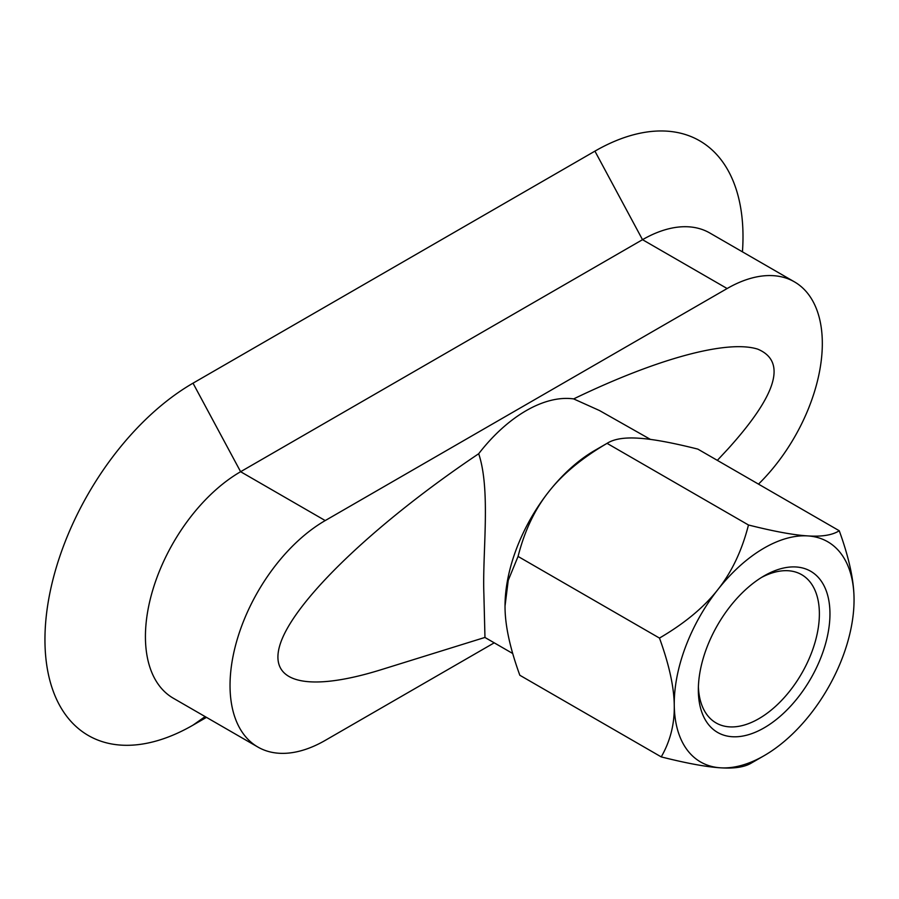 <?xml version="1.0" encoding="UTF-8"?>
<svg xmlns="http://www.w3.org/2000/svg" width="899" height="899" viewBox="0 0 899 899"><rect width="100%" height="100%" fill="white"/><g stroke="black" fill="none" stroke-linecap="round" stroke-linejoin="round"><path stroke-width="1.35" d="M600.532 447.32A127.141 73.403 120 0 0 505.024 606.061A127.141 73.403 120 0 0 505.024 606.072L505.036 607.814C505.238 626.232 510.171 648.707 519.836 675.261L661.237 756.902C670.272 741.147 674.61 724.021 674.261 705.524A127.141 73.403 120 0 0 720.537 767.813A127.141 73.403 120 0 0 764.15 755.666A127.141 73.403 120 0 0 810.415 714.143A127.141 73.403 120 0 0 854.05 599.948A127.141 73.403 120 0 0 854.039 598.195A127.141 73.403 120 0 0 807.763 535.905A127.141 73.403 120 0 0 717.885 589.564A127.141 73.403 120 0 0 674.261 705.524C674.059 687.106 669.137 664.631 659.473 638.076L518.06 556.436L508.238 580.338L505.024 606.072A127.141 73.403 -60 0 1 505.024 606.061A127.141 73.403 -60 0 1 548.66 491.865A127.141 73.403 -60 0 1 594.924 450.354L607.061 443.353C581.878 458.097 562.403 474.256 548.66 491.865C534.759 509.385 524.567 530.904 518.06 556.436M478.706 453.725C381.12 519.229 303.491 591.8 283.174 636.492C263.047 681.105 301.817 694.32 380.828 669.8L484.966 637.425L483.876 593.846C482.347 552.166 490.933 490.315 478.695 453.725A127.141 73.403 -60 0 1 573.652 398.909L599.453 410.517L650.46 439.409M573.652 398.909C657.461 358.443 727.46 339.519 757.745 349.149C786.94 361.387 777.006 394.661 727.954 448.983L717.335 460.367M794.435 281.859L709.828 233.01A134.614 77.719 120 0 0 642.515 239.685L240.617 471.717L193.015 383.176L594.924 151.144L642.515 239.685L727.134 288.534A134.614 77.719 -60 0 1 794.435 281.859A134.614 77.719 -60 0 1 758.486 484.123M742.439 251.844A209.4 120.904 120 0 0 594.924 151.144M727.134 288.534L325.224 520.566A134.614 77.719 120 0 0 237.28 639.2A134.614 77.719 120 0 0 257.923 747.069A134.614 77.719 120 0 0 325.224 740.394L494.225 642.83M257.923 747.069L173.305 698.22A134.614 77.719 -60 0 1 152.673 590.351A134.614 77.719 -60 0 1 240.617 471.717L325.224 520.566M205.129 716.593L193.015 725.133L206.478 717.368M193.015 725.133A209.4 120.904 -60 0 1 44.95 639.639A209.4 120.904 -60 0 1 193.015 383.176M761.453 577.484A85.596 49.423 -60 0 1 801.661 574.675A85.596 49.423 -60 0 1 810.752 582.878A85.596 49.423 -60 0 1 796.109 682.375A85.596 49.423 -60 0 1 716.065 722.931A85.596 49.423 -60 0 1 706.974 714.727A85.596 49.423 -60 0 1 698.388 686.701M820.573 580.17A93.069 53.738 120 0 0 764.15 575.866A93.069 53.738 120 0 0 698.343 689.848A93.069 53.738 120 0 0 781.725 714.941A93.069 53.738 120 0 0 820.573 580.17M638.548 438.206C624.367 437.262 613.882 438.982 607.061 443.353L748.474 524.994C773.983 531.421 793.75 535.051 807.763 535.905C821.944 536.838 832.429 535.119 839.25 530.747L697.838 449.107C672.328 442.69 652.562 439.049 638.548 438.206M839.25 530.747C848.903 557.301 853.836 579.776 854.039 598.195L854.05 599.948M659.473 638.076C684.667 623.344 704.131 607.173 717.885 589.564C731.775 572.045 741.978 550.525 748.474 524.994M752.014 762.655C745.192 767.027 734.708 768.746 720.537 767.813C706.513 766.959 686.746 763.33 661.237 756.902M484.909 637.447L512.722 653.506M764.15 755.666L751.238 763.116"/></g></svg>
